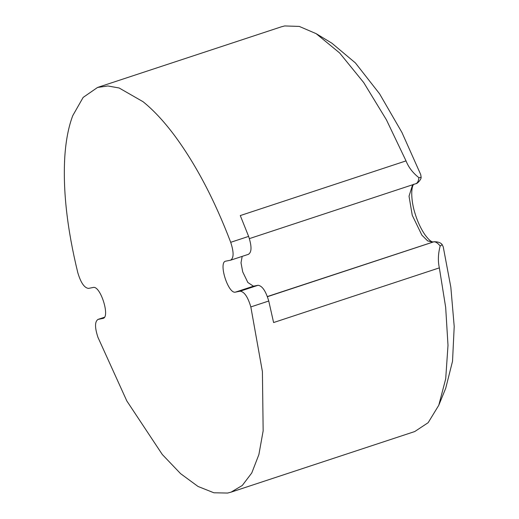 <?xml version="1.0" encoding="UTF-8"?>
<svg xmlns="http://www.w3.org/2000/svg" width="519" height="519" viewBox="0 0 519 519"><rect width="100%" height="100%" fill="white"/><g stroke="black" fill="none" stroke-linecap="round" stroke-linejoin="round"><path stroke-width="0.78" d="M230.488 260.22C233.874 258.228 233.952 252.26 230.708 242.308C214.496 199.757 195.695 164.056 174.306 135.206C163.803 121.193 153.384 110.034 143.062 101.718L119.123 87.983L107.887 85.972L97.559 87.445L83.15 97.41L72.751 115.672C68.508 126.876 65.855 140.636 64.791 156.939C62.818 190.428 67.152 229.002 77.792 272.657C80.769 282.66 84.338 287.909 88.496 288.402L93.115 287.481C100.459 285.119 110.631 317.797 102.762 318.452L98.143 319.373C94.75 321.358 94.679 327.327 97.922 337.279L126.805 400.921L162.291 454.488L180.58 473.646L198.037 486.465L213.893 492.784L227.62 493.05L231.072 492.142L242.282 485.466L251.767 472.965L258.884 454.592L263.152 430.835L262.413 371.656L250.833 306.93C247.861 296.926 244.293 291.678 240.135 291.191L235.516 292.106C228.172 294.468 217.993 261.797 225.869 261.135L230.734 260.155L248.653 254.245M104.358 317.323L97.896 319.438L104.371 317.297M281.214 26.858L284.665 25.95L299.281 26.417L316.168 33.664L331.875 43.194L355.418 62.942L379.571 93.803L401.953 132.494L420.727 174.598L421.149 177.388C421.233 179.542 417.055 184.024 415.816 183.713L249.392 238.617M438.769 405.287L445.704 378.838L448.001 345.343L445.672 307.378L439.346 267.869C437.828 261.083 438.107 253.797 440.17 246.006L442.207 244.67L443.252 246.927L450.842 287.247L454.209 326.509L452.529 361.23L445.717 388.277L438.769 405.287L428.156 422.687L414.733 431.555M316.168 33.664L339.64 52.97L363.735 82.599L386.415 119.811L406.027 160.89C408.55 167.306 412.839 172.898 418.891 177.68L421.149 177.388M439.346 267.869L273.604 322.546L268.751 301.02L250.833 306.93M248.406 254.31C251.793 252.318 251.871 246.35 248.627 236.398L240.284 215.567L406.027 160.89M242.178 256.38L241.011 262.815L242.71 271.878L247.848 282.485L253.434 286.196L258.053 285.281C262.212 285.768 265.78 291.016 268.751 301.02M415.485 183.797C417.373 183.35 418.509 181.313 418.891 177.68M412.611 184.77L409.024 196.195L412.248 215.275L421.882 235.159L427.65 240.881L432.353 242.114L434.092 241.731L267.421 296.686M267.369 296.544L433.573 241.873C435.506 241.562 437.705 242.937 440.17 246.006M230.708 242.308L248.627 236.398M258.053 285.281L240.135 291.191M253.434 286.196L235.516 292.106M413.805 184.154L413.169 185.024C410.613 189.948 411.664 202.974 414.966 213.205C417.38 221.217 420.598 228.243 424.62 234.283C427.559 238.357 429.927 240.797 431.717 241.595L432.885 241.977M442.207 244.67C440.748 242.678 438.042 241.698 434.092 241.731M231.072 492.142L414.726 431.555M97.559 87.445L281.22 26.858"/></g></svg>
